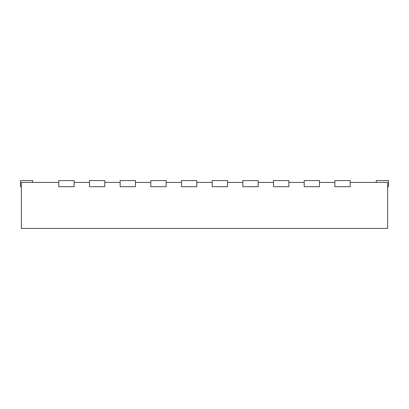<?xml version="1.0" encoding="UTF-8"?>
<svg xmlns="http://www.w3.org/2000/svg" width="409" height="409" viewBox="0 0 409 409"><rect width="100%" height="100%" fill="white"/><g stroke="black" fill="none" stroke-linecap="round" stroke-linejoin="round"><path stroke-width="0.61" d="M74.131 180.573L58.794 180.573L58.794 186.708L74.131 186.708L74.131 180.573M350.206 182.414L387.63 182.414L387.63 228.427L21.37 228.427L21.37 182.414L58.794 182.414M319.531 182.414L334.869 182.414M288.856 182.414L304.194 182.414M258.181 182.414L273.519 182.414M227.506 182.414L242.844 182.414M196.831 182.414L212.169 182.414M166.156 182.414L181.494 182.414M135.481 182.414L150.819 182.414M104.806 182.414L120.144 182.414M74.131 182.414L89.469 182.414M32.72 182.414L32.72 180.573L20.45 180.573L20.45 186.708L21.37 186.708M89.469 180.573L89.469 186.708L104.806 186.708L104.806 180.573L89.469 180.573M120.144 180.573L120.144 186.708L135.481 186.708L135.481 180.573L120.144 180.573M150.819 180.573L150.819 186.708L166.156 186.708L166.156 180.573L150.819 180.573M181.494 180.573L181.494 186.708L196.831 186.708L196.831 180.573L181.494 180.573M212.169 180.573L212.169 186.708L227.506 186.708L227.506 180.573L212.169 180.573M242.844 180.573L242.844 186.708L258.181 186.708L258.181 180.573L242.844 180.573M273.519 180.573L273.519 186.708L288.856 186.708L288.856 180.573L273.519 180.573M304.194 180.573L304.194 186.708L319.531 186.708L319.531 180.573L304.194 180.573M334.869 180.573L334.869 186.708L350.206 186.708L350.206 180.573L334.869 180.573M387.63 186.708L388.55 186.708L388.55 180.573L376.28 180.573L376.28 182.414"/></g></svg>

